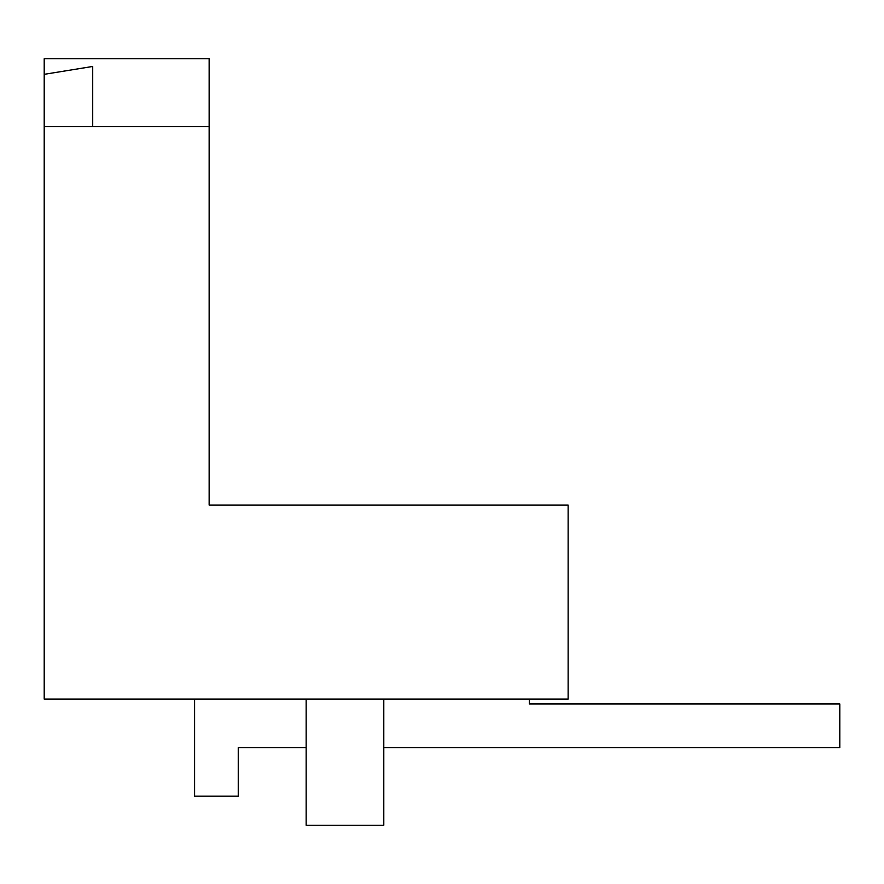 <?xml version="1.0" encoding="UTF-8"?>
<svg xmlns="http://www.w3.org/2000/svg" width="884" height="884" viewBox="0 0 884 884"><rect width="100%" height="100%" fill="white"/><g stroke="black" fill="none" stroke-linecap="round" stroke-linejoin="round"><path stroke-width="1.33" d="M44.2 126.666L44.2 58.753L209.143 58.753L209.143 126.666L44.2 126.666L44.2 699.111L568.136 699.111L568.136 505.062L209.143 505.062L209.143 126.666M92.71 126.666L92.71 66.455L44.2 74.333M383.789 747.632L839.8 747.632L839.8 703.962L529.317 703.962L529.317 699.111M194.59 699.111L194.59 796.141L238.249 796.141L238.249 747.632L306.162 747.632M383.789 699.111L383.789 825.247L306.162 825.247L306.162 699.111"/></g></svg>
